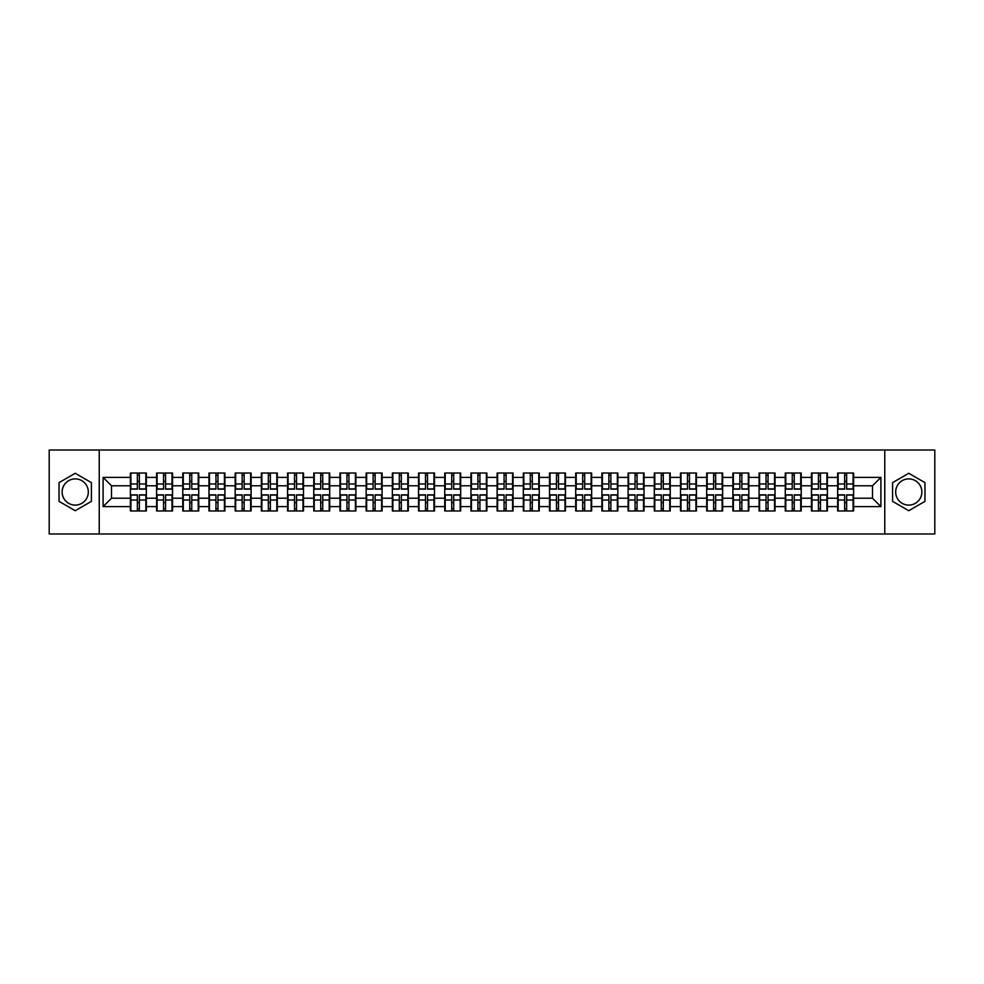 <?xml version="1.0" encoding="UTF-8"?>
<svg xmlns="http://www.w3.org/2000/svg" width="984" height="984" viewBox="0 0 984 984"><rect width="100%" height="100%" fill="white"/><g stroke="black" fill="none" stroke-linecap="round" stroke-linejoin="round"><path stroke-width="1.48" d="M908.773 478.901A13.1 13.1 0 0 0 895.674 492A13.1 13.1 0 0 0 908.773 505.099A13.1 13.1 0 0 0 921.873 492A13.1 13.1 0 0 0 908.773 478.901M75.227 505.099A13.1 13.1 0 0 1 62.127 492A13.1 13.1 0 0 1 75.227 478.901A13.1 13.1 0 0 1 88.326 492A13.1 13.1 0 0 1 75.227 505.099M884.764 533.98L934.8 533.98L934.8 450.02L884.764 450.02L884.764 533.98L99.236 533.98L99.236 450.02L49.2 450.02L49.2 533.98L99.236 533.98M884.764 450.02L99.236 450.02M872.5 498.212L872.5 485.788L853.608 485.788L853.608 498.212L872.5 498.212L880.901 506.612L880.901 477.388L853.608 477.388L853.608 473.021L837.655 473.021L837.655 485.788L827.421 485.788L827.421 498.212L837.655 498.212L837.655 485.788M880.901 506.612L853.608 506.612L853.608 510.979L837.655 510.979L837.655 506.612L827.421 506.612L827.421 510.979L811.468 510.979L811.468 506.612L801.222 506.612L801.222 510.979L785.269 510.979L785.269 506.612L775.023 506.612L775.023 510.979L759.07 510.979L759.07 506.612L748.836 506.612L748.836 510.979L732.883 510.979L732.883 506.612L722.637 506.612L722.637 510.979L706.684 510.979L706.684 506.612L696.438 506.612L696.438 510.979L680.485 510.979L680.485 506.612L670.239 506.612L670.239 510.979L654.298 510.979L654.298 506.612L644.053 506.612L644.053 510.979L628.099 510.979L628.099 506.612L617.854 506.612L617.854 510.979L601.9 510.979L601.9 506.612L591.655 506.612L591.655 510.979L575.702 510.979L575.702 506.612L565.468 506.612L565.468 510.979L549.515 510.979L549.515 506.612L539.269 506.612L539.269 510.979L523.316 510.979L523.316 506.612L513.07 506.612L513.07 510.979L497.117 510.979L497.117 506.612L486.883 506.612L486.883 510.979L470.93 510.979L470.93 506.612L460.684 506.612L460.684 510.979L444.731 510.979L444.731 506.612L434.485 506.612L434.485 510.979L418.532 510.979L418.532 506.612L408.298 506.612L408.298 510.979L392.345 510.979L392.345 506.612L382.099 506.612L382.099 510.979L366.146 510.979L366.146 506.612L355.901 506.612L355.901 510.979L339.947 510.979L339.947 506.612L329.702 506.612L329.702 510.979L313.761 510.979L313.761 506.612L303.515 506.612L303.515 510.979L287.562 510.979L287.562 506.612L277.316 506.612L277.316 510.979L261.363 510.979L261.363 506.612L251.117 506.612L251.117 510.979L235.164 510.979L235.164 506.612L224.93 506.612L224.93 510.979L208.977 510.979L208.977 506.612L198.731 506.612L198.731 510.979L182.778 510.979L182.778 506.612L172.532 506.612L172.532 510.979L156.579 510.979L156.579 506.612L146.345 506.612L146.345 510.979L130.392 510.979L130.392 506.612L103.099 506.612L103.099 477.388L130.392 477.388L130.392 485.788L111.5 485.788L111.5 498.212L130.392 498.212L130.392 485.788M837.655 477.388L827.421 477.388L827.421 473.021L811.468 473.021L811.468 477.388L801.222 477.388L801.222 473.021L785.269 473.021L785.269 477.388L775.023 477.388L775.023 473.021L759.07 473.021L759.07 477.388L748.836 477.388L748.836 473.021L732.883 473.021L732.883 477.388L722.637 477.388L722.637 473.021L706.684 473.021L706.684 477.388L696.438 477.388L696.438 473.021L680.485 473.021L680.485 477.388L670.239 477.388L670.239 473.021L654.298 473.021L654.298 477.388L644.053 477.388L644.053 473.021L628.099 473.021L628.099 477.388L617.854 477.388L617.854 473.021L601.9 473.021L601.9 477.388L591.655 477.388L591.655 473.021L575.702 473.021L575.702 477.388L565.468 477.388L565.468 473.021L549.515 473.021L549.515 477.388L539.269 477.388L539.269 473.021L523.316 473.021L523.316 477.388L513.07 477.388L513.07 473.021L497.117 473.021L497.117 477.388L486.883 477.388L486.883 473.021L470.93 473.021L470.93 477.388L460.684 477.388L460.684 473.021L444.731 473.021L444.731 477.388L434.485 477.388L434.485 473.021L418.532 473.021L418.532 477.388L408.298 477.388L408.298 473.021L392.345 473.021L392.345 477.388L382.099 477.388L382.099 473.021L366.146 473.021L366.146 477.388L355.901 477.388L355.901 473.021L339.947 473.021L339.947 477.388L329.702 477.388L329.702 473.021L313.761 473.021L313.761 477.388L303.515 477.388L303.515 473.021L287.562 473.021L287.562 477.388L277.316 477.388L277.316 473.021L261.363 473.021L261.363 477.388L251.117 477.388L251.117 473.021L235.164 473.021L235.164 477.388L224.93 477.388L224.93 473.021L208.977 473.021L208.977 477.388L198.731 477.388L198.731 473.021L182.778 473.021L182.778 477.388L172.532 477.388L172.532 473.021L156.579 473.021L156.579 477.388L146.345 477.388L146.345 473.021L130.392 473.021L130.392 477.388M837.655 498.212L837.655 506.612M827.421 498.212L827.421 506.612M827.421 477.388L827.421 485.788M801.222 498.212L811.468 498.212L811.468 485.788L801.222 485.788L801.222 506.612M811.468 498.212L811.468 506.612M811.468 477.388L811.468 485.788M801.222 477.388L801.222 485.788M775.023 498.212L785.269 498.212L785.269 485.788L775.023 485.788L775.023 506.612M785.269 498.212L785.269 506.612M785.269 477.388L785.269 485.788M775.023 477.388L775.023 485.788M748.836 498.212L759.07 498.212L759.07 485.788L748.836 485.788L748.836 506.612M759.07 498.212L759.07 506.612M759.07 477.388L759.07 485.788M748.836 477.388L748.836 485.788M722.637 498.212L732.883 498.212L732.883 485.788L722.637 485.788L722.637 506.612M732.883 498.212L732.883 506.612M732.883 477.388L732.883 485.788M722.637 477.388L722.637 485.788M696.438 498.212L706.684 498.212L706.684 485.788L696.438 485.788L696.438 506.612M706.684 498.212L706.684 506.612M706.684 477.388L706.684 485.788M696.438 477.388L696.438 485.788M670.239 498.212L680.485 498.212L680.485 485.788L670.239 485.788L670.239 506.612M680.485 498.212L680.485 506.612M680.485 477.388L680.485 485.788M670.239 477.388L670.239 485.788M644.053 498.212L654.298 498.212L654.298 485.788L644.053 485.788L644.053 506.612M654.298 498.212L654.298 506.612M654.298 477.388L654.298 485.788M644.053 477.388L644.053 485.788M617.854 498.212L628.099 498.212L628.099 485.788L617.854 485.788L617.854 506.612M628.099 498.212L628.099 506.612M628.099 477.388L628.099 485.788M617.854 477.388L617.854 485.788M591.655 498.212L601.9 498.212L601.9 485.788L591.655 485.788L591.655 506.612M601.9 498.212L601.9 506.612M601.9 477.388L601.9 485.788M591.655 477.388L591.655 485.788M565.468 498.212L575.702 498.212L575.702 485.788L565.468 485.788L565.468 506.612M575.702 498.212L575.702 506.612M575.702 477.388L575.702 485.788M565.468 477.388L565.468 485.788M539.269 498.212L549.515 498.212L549.515 485.788L539.269 485.788L539.269 506.612M549.515 498.212L549.515 506.612M549.515 477.388L549.515 485.788M539.269 477.388L539.269 485.788M513.07 498.212L523.316 498.212L523.316 485.788L513.07 485.788L513.07 506.612M523.316 498.212L523.316 506.612M523.316 477.388L523.316 485.788M513.07 477.388L513.07 485.788M486.883 498.212L497.117 498.212L497.117 485.788L486.883 485.788L486.883 506.612M497.117 498.212L497.117 506.612M497.117 477.388L497.117 485.788M486.883 477.388L486.883 485.788M460.684 498.212L470.93 498.212L470.93 485.788L460.684 485.788L460.684 506.612M470.93 498.212L470.93 506.612M470.93 477.388L470.93 485.788M460.684 477.388L460.684 485.788M434.485 498.212L444.731 498.212L444.731 485.788L434.485 485.788L434.485 506.612M444.731 498.212L444.731 506.612M444.731 477.388L444.731 485.788M434.485 477.388L434.485 485.788M408.298 498.212L418.532 498.212L418.532 485.788L408.298 485.788L408.298 506.612M418.532 498.212L418.532 506.612M418.532 477.388L418.532 485.788M408.298 477.388L408.298 485.788M382.099 498.212L392.345 498.212L392.345 485.788L382.099 485.788L382.099 506.612M392.345 498.212L392.345 506.612M392.345 477.388L392.345 485.788M382.099 477.388L382.099 485.788M355.901 498.212L366.146 498.212L366.146 485.788L355.901 485.788L355.901 506.612M366.146 498.212L366.146 506.612M366.146 477.388L366.146 485.788M355.901 477.388L355.901 485.788M329.702 498.212L339.947 498.212L339.947 485.788L329.702 485.788L329.702 506.612M339.947 498.212L339.947 506.612M339.947 477.388L339.947 485.788M329.702 477.388L329.702 485.788M303.515 498.212L313.761 498.212L313.761 485.788L303.515 485.788L303.515 506.612M313.761 498.212L313.761 506.612M313.761 477.388L313.761 485.788M303.515 477.388L303.515 485.788M277.316 498.212L287.562 498.212L287.562 485.788L277.316 485.788L277.316 506.612M287.562 498.212L287.562 506.612M287.562 477.388L287.562 485.788M277.316 477.388L277.316 485.788M251.117 498.212L261.363 498.212L261.363 485.788L251.117 485.788L251.117 506.612M261.363 498.212L261.363 506.612M261.363 477.388L261.363 485.788M251.117 477.388L251.117 485.788M224.93 498.212L235.164 498.212L235.164 485.788L224.93 485.788L224.93 506.612M235.164 498.212L235.164 506.612M235.164 477.388L235.164 485.788M224.93 477.388L224.93 485.788M198.731 498.212L208.977 498.212L208.977 485.788L198.731 485.788L198.731 506.612M208.977 498.212L208.977 506.612M208.977 477.388L208.977 485.788M198.731 477.388L198.731 485.788M172.532 498.212L182.778 498.212L182.778 485.788L172.532 485.788L172.532 506.612M182.778 498.212L182.778 506.612M182.778 477.388L182.778 485.788M172.532 477.388L172.532 485.788M146.345 498.212L156.579 498.212L156.579 485.788L146.345 485.788L146.345 506.612M156.579 498.212L156.579 506.612M156.579 477.388L156.579 485.788M146.345 477.388L146.345 485.788M130.392 498.212L130.392 506.612M111.5 498.212L103.099 506.612M103.099 477.388L111.5 485.788M853.608 498.212L853.608 506.612M853.608 477.388L853.608 485.788M880.901 477.388L872.5 485.788M75.227 473.292L59.028 482.64L59.028 501.36L75.227 510.708L91.426 501.36L91.426 482.64L75.227 473.292M892.574 501.36L908.773 510.708L924.972 501.36L924.972 482.64L908.773 473.292L892.574 482.64L892.574 501.36M145.841 473.021L145.841 489.146L139.371 489.146L139.371 473.021M137.354 473.021L137.354 489.146L130.897 489.146L130.897 473.021M137.354 475.211L139.371 475.211M139.371 481.422L137.354 481.422M130.897 510.979L130.897 494.854L137.354 494.854L137.354 510.979M139.371 510.979L139.371 494.854L145.841 494.854L145.841 510.979M139.371 508.789L137.354 508.789M137.354 502.578L139.371 502.578M172.028 473.021L172.028 489.146L165.57 489.146L165.57 473.021M163.553 473.021L163.553 489.146L157.083 489.146L157.083 473.021M163.553 475.211L165.57 475.211M165.57 481.422L163.553 481.422M198.227 473.021L198.227 489.146L191.757 489.146L191.757 473.021M189.752 473.021L189.752 489.146L183.282 489.146L183.282 473.021M189.752 475.211L191.757 475.211M191.757 481.422L189.752 481.422M224.426 473.021L224.426 489.146L217.956 489.146L217.956 473.021M215.939 473.021L215.939 489.146L209.481 489.146L209.481 473.021M215.939 475.211L217.956 475.211M217.956 481.422L215.939 481.422M250.612 473.021L250.612 489.146L244.155 489.146L244.155 473.021M242.138 473.021L242.138 489.146L235.668 489.146L235.668 473.021M242.138 475.211L244.155 475.211M244.155 481.422L242.138 481.422M276.812 473.021L276.812 489.146L270.354 489.146L270.354 473.021M268.337 473.021L268.337 489.146L261.867 489.146L261.867 473.021M268.337 475.211L270.354 475.211M270.354 481.422L268.337 481.422M157.083 510.979L157.083 494.854L163.553 494.854L163.553 510.979M165.57 510.979L165.57 494.854L172.028 494.854L172.028 510.979M165.57 508.789L163.553 508.789M163.553 502.578L165.57 502.578M183.282 510.979L183.282 494.854L189.752 494.854L189.752 510.979M191.757 510.979L191.757 494.854L198.227 494.854L198.227 510.979M191.757 508.789L189.752 508.789M189.752 502.578L191.757 502.578M209.481 510.979L209.481 494.854L215.939 494.854L215.939 510.979M217.956 510.979L217.956 494.854L224.426 494.854L224.426 510.979M217.956 508.789L215.939 508.789M215.939 502.578L217.956 502.578M235.668 510.979L235.668 494.854L242.138 494.854L242.138 510.979M244.155 510.979L244.155 494.854L250.612 494.854L250.612 510.979M244.155 508.789L242.138 508.789M242.138 502.578L244.155 502.578M261.867 510.979L261.867 494.854L268.337 494.854L268.337 510.979M270.354 510.979L270.354 494.854L276.812 494.854L276.812 510.979M270.354 508.789L268.337 508.789M268.337 502.578L270.354 502.578M303.01 473.021L303.01 489.146L296.541 489.146L296.541 473.021M294.523 473.021L294.523 489.146L288.066 489.146L288.066 473.021M294.523 475.211L296.541 475.211M296.541 481.422L294.523 481.422M288.066 510.979L288.066 494.854L294.523 494.854L294.523 510.979M296.541 510.979L296.541 494.854L303.01 494.854L303.01 510.979M296.541 508.789L294.523 508.789M294.523 502.578L296.541 502.578M329.209 473.021L329.209 489.146L322.74 489.146L322.74 473.021M320.722 473.021L320.722 489.146L314.253 489.146L314.253 473.021M320.722 475.211L322.74 475.211M322.74 481.422L320.722 481.422M314.253 510.979L314.253 494.854L320.722 494.854L320.722 510.979M322.74 510.979L322.74 494.854L329.209 494.854L329.209 510.979M322.74 508.789L320.722 508.789M320.722 502.578L322.74 502.578M355.396 473.021L355.396 489.146L348.939 489.146L348.939 473.021M346.922 473.021L346.922 489.146L340.452 489.146L340.452 473.021M346.922 475.211L348.939 475.211M348.939 481.422L346.922 481.422M340.452 510.979L340.452 494.854L346.922 494.854L346.922 510.979M348.939 510.979L348.939 494.854L355.396 494.854L355.396 510.979M348.939 508.789L346.922 508.789M346.922 502.578L348.939 502.578M381.595 473.021L381.595 489.146L375.125 489.146L375.125 473.021M373.108 473.021L373.108 489.146L366.651 489.146L366.651 473.021M373.108 475.211L375.125 475.211M375.125 481.422L373.108 481.422M366.651 510.979L366.651 494.854L373.108 494.854L373.108 510.979M375.125 510.979L375.125 494.854L381.595 494.854L381.595 510.979M375.125 508.789L373.108 508.789M373.108 502.578L375.125 502.578M407.794 473.021L407.794 489.146L401.324 489.146L401.324 473.021M399.307 473.021L399.307 489.146L392.85 489.146L392.85 473.021M399.307 475.211L401.324 475.211M401.324 481.422L399.307 481.422M392.85 510.979L392.85 494.854L399.307 494.854L399.307 510.979M401.324 510.979L401.324 494.854L407.794 494.854L407.794 510.979M401.324 508.789L399.307 508.789M399.307 502.578L401.324 502.578M433.981 473.021L433.981 489.146L427.523 489.146L427.523 473.021M425.506 473.021L425.506 489.146L419.036 489.146L419.036 473.021M425.506 475.211L427.523 475.211M427.523 481.422L425.506 481.422M419.036 510.979L419.036 494.854L425.506 494.854L425.506 510.979M427.523 510.979L427.523 494.854L433.981 494.854L433.981 510.979M427.523 508.789L425.506 508.789M425.506 502.578L427.523 502.578M460.18 473.021L460.18 489.146L453.71 489.146L453.71 473.021M451.705 473.021L451.705 489.146L445.235 489.146L445.235 473.021M451.705 475.211L453.71 475.211M453.71 481.422L451.705 481.422M445.235 510.979L445.235 494.854L451.705 494.854L451.705 510.979M453.71 510.979L453.71 494.854L460.18 494.854L460.18 510.979M453.71 508.789L451.705 508.789M451.705 502.578L453.71 502.578M486.379 473.021L486.379 489.146L479.909 489.146L479.909 473.021M477.892 473.021L477.892 489.146L471.434 489.146L471.434 473.021M477.892 475.211L479.909 475.211M479.909 481.422L477.892 481.422M471.434 510.979L471.434 494.854L477.892 494.854L477.892 510.979M479.909 510.979L479.909 494.854L486.379 494.854L486.379 510.979M479.909 508.789L477.892 508.789M477.892 502.578L479.909 502.578M512.566 473.021L512.566 489.146L506.108 489.146L506.108 473.021M504.091 473.021L504.091 489.146L497.621 489.146L497.621 473.021M504.091 475.211L506.108 475.211M506.108 481.422L504.091 481.422M497.621 510.979L497.621 494.854L504.091 494.854L504.091 510.979M506.108 510.979L506.108 494.854L512.566 494.854L512.566 510.979M506.108 508.789L504.091 508.789M504.091 502.578L506.108 502.578M538.765 473.021L538.765 489.146L532.295 489.146L532.295 473.021M530.29 473.021L530.29 489.146L523.82 489.146L523.82 473.021M530.29 475.211L532.295 475.211M532.295 481.422L530.29 481.422M523.82 510.979L523.82 494.854L530.29 494.854L530.29 510.979M532.295 510.979L532.295 494.854L538.765 494.854L538.765 510.979M532.295 508.789L530.29 508.789M530.29 502.578L532.295 502.578M564.964 473.021L564.964 489.146L558.494 489.146L558.494 473.021M556.477 473.021L556.477 489.146L550.019 489.146L550.019 473.021M556.477 475.211L558.494 475.211M558.494 481.422L556.477 481.422M550.019 510.979L550.019 494.854L556.477 494.854L556.477 510.979M558.494 510.979L558.494 494.854L564.964 494.854L564.964 510.979M558.494 508.789L556.477 508.789M556.477 502.578L558.494 502.578M591.15 473.021L591.15 489.146L584.693 489.146L584.693 473.021M582.676 473.021L582.676 489.146L576.206 489.146L576.206 473.021M582.676 475.211L584.693 475.211M584.693 481.422L582.676 481.422M576.206 510.979L576.206 494.854L582.676 494.854L582.676 510.979M584.693 510.979L584.693 494.854L591.15 494.854L591.15 510.979M584.693 508.789L582.676 508.789M582.676 502.578L584.693 502.578M617.349 473.021L617.349 489.146L610.892 489.146L610.892 473.021M608.875 473.021L608.875 489.146L602.405 489.146L602.405 473.021M608.875 475.211L610.892 475.211M610.892 481.422L608.875 481.422M602.405 510.979L602.405 494.854L608.875 494.854L608.875 510.979M610.892 510.979L610.892 494.854L617.349 494.854L617.349 510.979M610.892 508.789L608.875 508.789M608.875 502.578L610.892 502.578M643.548 473.021L643.548 489.146L637.079 489.146L637.079 473.021M635.061 473.021L635.061 489.146L628.604 489.146L628.604 473.021M635.061 475.211L637.079 475.211M637.079 481.422L635.061 481.422M628.604 510.979L628.604 494.854L635.061 494.854L635.061 510.979M637.079 510.979L637.079 494.854L643.548 494.854L643.548 510.979M637.079 508.789L635.061 508.789M635.061 502.578L637.079 502.578M669.747 473.021L669.747 489.146L663.278 489.146L663.278 473.021M661.26 473.021L661.26 489.146L654.791 489.146L654.791 473.021M661.26 475.211L663.278 475.211M663.278 481.422L661.26 481.422M654.791 510.979L654.791 494.854L661.26 494.854L661.26 510.979M663.278 510.979L663.278 494.854L669.747 494.854L669.747 510.979M663.278 508.789L661.26 508.789M661.26 502.578L663.278 502.578M695.934 473.021L695.934 489.146L689.476 489.146L689.476 473.021M687.459 473.021L687.459 489.146L680.989 489.146L680.989 473.021M687.459 475.211L689.476 475.211M689.476 481.422L687.459 481.422M680.989 510.979L680.989 494.854L687.459 494.854L687.459 510.979M689.476 510.979L689.476 494.854L695.934 494.854L695.934 510.979M689.476 508.789L687.459 508.789M687.459 502.578L689.476 502.578M722.133 473.021L722.133 489.146L715.663 489.146L715.663 473.021M713.646 473.021L713.646 489.146L707.189 489.146L707.189 473.021M713.646 475.211L715.663 475.211M715.663 481.422L713.646 481.422M707.189 510.979L707.189 494.854L713.646 494.854L713.646 510.979M715.663 510.979L715.663 494.854L722.133 494.854L722.133 510.979M715.663 508.789L713.646 508.789M713.646 502.578L715.663 502.578M748.332 473.021L748.332 489.146L741.862 489.146L741.862 473.021M739.845 473.021L739.845 489.146L733.388 489.146L733.388 473.021M739.845 475.211L741.862 475.211M741.862 481.422L739.845 481.422M733.388 510.979L733.388 494.854L739.845 494.854L739.845 510.979M741.862 510.979L741.862 494.854L748.332 494.854L748.332 510.979M741.862 508.789L739.845 508.789M739.845 502.578L741.862 502.578M774.519 473.021L774.519 489.146L768.061 489.146L768.061 473.021M766.044 473.021L766.044 489.146L759.574 489.146L759.574 473.021M766.044 475.211L768.061 475.211M768.061 481.422L766.044 481.422M759.574 510.979L759.574 494.854L766.044 494.854L766.044 510.979M768.061 510.979L768.061 494.854L774.519 494.854L774.519 510.979M768.061 508.789L766.044 508.789M766.044 502.578L768.061 502.578M800.718 473.021L800.718 489.146L794.248 489.146L794.248 473.021M792.243 473.021L792.243 489.146L785.773 489.146L785.773 473.021M792.243 475.211L794.248 475.211M794.248 481.422L792.243 481.422M785.773 510.979L785.773 494.854L792.243 494.854L792.243 510.979M794.248 510.979L794.248 494.854L800.718 494.854L800.718 510.979M794.248 508.789L792.243 508.789M792.243 502.578L794.248 502.578M826.917 473.021L826.917 489.146L820.447 489.146L820.447 473.021M818.43 473.021L818.43 489.146L811.972 489.146L811.972 473.021M818.43 475.211L820.447 475.211M820.447 481.422L818.43 481.422M811.972 510.979L811.972 494.854L818.43 494.854L818.43 510.979M820.447 510.979L820.447 494.854L826.917 494.854L826.917 510.979M820.447 508.789L818.43 508.789M818.43 502.578L820.447 502.578M853.103 473.021L853.103 489.146L846.646 489.146L846.646 473.021M844.629 473.021L844.629 489.146L838.159 489.146L838.159 473.021M844.629 475.211L846.646 475.211M846.646 481.422L844.629 481.422M838.159 510.979L838.159 494.854L844.629 494.854L844.629 510.979M846.646 510.979L846.646 494.854L853.103 494.854L853.103 510.979M846.646 508.789L844.629 508.789M844.629 502.578L846.646 502.578M137.354 483.968L130.897 483.968M137.354 488.925L130.897 488.925M145.841 483.968L139.371 483.968M145.841 488.925L139.371 488.925M139.371 500.032L145.841 500.032M139.371 495.075L145.841 495.075M130.897 500.032L137.354 500.032M130.897 495.075L137.354 495.075M163.553 483.968L157.083 483.968M163.553 488.925L157.083 488.925M172.028 483.968L165.57 483.968M172.028 488.925L165.57 488.925M189.752 483.968L183.282 483.968M189.752 488.925L183.282 488.925M198.227 483.968L191.757 483.968M198.227 488.925L191.757 488.925M215.939 483.968L209.481 483.968M215.939 488.925L209.481 488.925M224.426 483.968L217.956 483.968M224.426 488.925L217.956 488.925M242.138 483.968L235.668 483.968M242.138 488.925L235.668 488.925M250.612 483.968L244.155 483.968M250.612 488.925L244.155 488.925M268.337 483.968L261.867 483.968M268.337 488.925L261.867 488.925M276.812 483.968L270.354 483.968M276.812 488.925L270.354 488.925M165.57 500.032L172.028 500.032M165.57 495.075L172.028 495.075M157.083 500.032L163.553 500.032M157.083 495.075L163.553 495.075M191.757 500.032L198.227 500.032M191.757 495.075L198.227 495.075M183.282 500.032L189.752 500.032M183.282 495.075L189.752 495.075M217.956 500.032L224.426 500.032M217.956 495.075L224.426 495.075M209.481 500.032L215.939 500.032M209.481 495.075L215.939 495.075M244.155 500.032L250.612 500.032M244.155 495.075L250.612 495.075M235.668 500.032L242.138 500.032M235.668 495.075L242.138 495.075M270.354 500.032L276.812 500.032M270.354 495.075L276.812 495.075M261.867 500.032L268.337 500.032M261.867 495.075L268.337 495.075M294.523 483.968L288.066 483.968M294.523 488.925L288.066 488.925M303.01 483.968L296.541 483.968M303.01 488.925L296.541 488.925M296.541 500.032L303.01 500.032M296.541 495.075L303.01 495.075M288.066 500.032L294.523 500.032M288.066 495.075L294.523 495.075M320.722 483.968L314.253 483.968M320.722 488.925L314.253 488.925M329.209 483.968L322.74 483.968M329.209 488.925L322.74 488.925M322.74 500.032L329.209 500.032M322.74 495.075L329.209 495.075M314.253 500.032L320.722 500.032M314.253 495.075L320.722 495.075M346.922 483.968L340.452 483.968M346.922 488.925L340.452 488.925M355.396 483.968L348.939 483.968M355.396 488.925L348.939 488.925M348.939 500.032L355.396 500.032M348.939 495.075L355.396 495.075M340.452 500.032L346.922 500.032M340.452 495.075L346.922 495.075M373.108 483.968L366.651 483.968M373.108 488.925L366.651 488.925M381.595 483.968L375.125 483.968M381.595 488.925L375.125 488.925M375.125 500.032L381.595 500.032M375.125 495.075L381.595 495.075M366.651 500.032L373.108 500.032M366.651 495.075L373.108 495.075M399.307 483.968L392.85 483.968M399.307 488.925L392.85 488.925M407.794 483.968L401.324 483.968M407.794 488.925L401.324 488.925M401.324 500.032L407.794 500.032M401.324 495.075L407.794 495.075M392.85 500.032L399.307 500.032M392.85 495.075L399.307 495.075M425.506 483.968L419.036 483.968M425.506 488.925L419.036 488.925M433.981 483.968L427.523 483.968M433.981 488.925L427.523 488.925M427.523 500.032L433.981 500.032M427.523 495.075L433.981 495.075M419.036 500.032L425.506 500.032M419.036 495.075L425.506 495.075M451.705 483.968L445.235 483.968M451.705 488.925L445.235 488.925M460.18 483.968L453.71 483.968M460.18 488.925L453.71 488.925M453.71 500.032L460.18 500.032M453.71 495.075L460.18 495.075M445.235 500.032L451.705 500.032M445.235 495.075L451.705 495.075M477.892 483.968L471.434 483.968M477.892 488.925L471.434 488.925M486.379 483.968L479.909 483.968M486.379 488.925L479.909 488.925M479.909 500.032L486.379 500.032M479.909 495.075L486.379 495.075M471.434 500.032L477.892 500.032M471.434 495.075L477.892 495.075M504.091 483.968L497.621 483.968M504.091 488.925L497.621 488.925M512.566 483.968L506.108 483.968M512.566 488.925L506.108 488.925M506.108 500.032L512.566 500.032M506.108 495.075L512.566 495.075M497.621 500.032L504.091 500.032M497.621 495.075L504.091 495.075M530.29 483.968L523.82 483.968M530.29 488.925L523.82 488.925M538.765 483.968L532.295 483.968M538.765 488.925L532.295 488.925M532.295 500.032L538.765 500.032M532.295 495.075L538.765 495.075M523.82 500.032L530.29 500.032M523.82 495.075L530.29 495.075M556.477 483.968L550.019 483.968M556.477 488.925L550.019 488.925M564.964 483.968L558.494 483.968M564.964 488.925L558.494 488.925M558.494 500.032L564.964 500.032M558.494 495.075L564.964 495.075M550.019 500.032L556.477 500.032M550.019 495.075L556.477 495.075M582.676 483.968L576.206 483.968M582.676 488.925L576.206 488.925M591.15 483.968L584.693 483.968M591.15 488.925L584.693 488.925M584.693 500.032L591.15 500.032M584.693 495.075L591.15 495.075M576.206 500.032L582.676 500.032M576.206 495.075L582.676 495.075M608.875 483.968L602.405 483.968M608.875 488.925L602.405 488.925M617.349 483.968L610.892 483.968M617.349 488.925L610.892 488.925M610.892 500.032L617.349 500.032M610.892 495.075L617.349 495.075M602.405 500.032L608.875 500.032M602.405 495.075L608.875 495.075M635.061 483.968L628.604 483.968M635.061 488.925L628.604 488.925M643.548 483.968L637.079 483.968M643.548 488.925L637.079 488.925M637.079 500.032L643.548 500.032M637.079 495.075L643.548 495.075M628.604 500.032L635.061 500.032M628.604 495.075L635.061 495.075M661.26 483.968L654.791 483.968M661.26 488.925L654.791 488.925M669.747 483.968L663.278 483.968M669.747 488.925L663.278 488.925M663.278 500.032L669.747 500.032M663.278 495.075L669.747 495.075M654.791 500.032L661.26 500.032M654.791 495.075L661.26 495.075M687.459 483.968L680.989 483.968M687.459 488.925L680.989 488.925M695.934 483.968L689.476 483.968M695.934 488.925L689.476 488.925M689.476 500.032L695.934 500.032M689.476 495.075L695.934 495.075M680.989 500.032L687.459 500.032M680.989 495.075L687.459 495.075M713.646 483.968L707.189 483.968M713.646 488.925L707.189 488.925M722.133 483.968L715.663 483.968M722.133 488.925L715.663 488.925M715.663 500.032L722.133 500.032M715.663 495.075L722.133 495.075M707.189 500.032L713.646 500.032M707.189 495.075L713.646 495.075M739.845 483.968L733.388 483.968M739.845 488.925L733.388 488.925M748.332 483.968L741.862 483.968M748.332 488.925L741.862 488.925M741.862 500.032L748.332 500.032M741.862 495.075L748.332 495.075M733.388 500.032L739.845 500.032M733.388 495.075L739.845 495.075M766.044 483.968L759.574 483.968M766.044 488.925L759.574 488.925M774.519 483.968L768.061 483.968M774.519 488.925L768.061 488.925M768.061 500.032L774.519 500.032M768.061 495.075L774.519 495.075M759.574 500.032L766.044 500.032M759.574 495.075L766.044 495.075M792.243 483.968L785.773 483.968M792.243 488.925L785.773 488.925M800.718 483.968L794.248 483.968M800.718 488.925L794.248 488.925M794.248 500.032L800.718 500.032M794.248 495.075L800.718 495.075M785.773 500.032L792.243 500.032M785.773 495.075L792.243 495.075M818.43 483.968L811.972 483.968M818.43 488.925L811.972 488.925M826.917 483.968L820.447 483.968M826.917 488.925L820.447 488.925M820.447 500.032L826.917 500.032M820.447 495.075L826.917 495.075M811.972 500.032L818.43 500.032M811.972 495.075L818.43 495.075M844.629 483.968L838.159 483.968M844.629 488.925L838.159 488.925M853.103 483.968L846.646 483.968M853.103 488.925L846.646 488.925M846.646 500.032L853.103 500.032M846.646 495.075L853.103 495.075M838.159 500.032L844.629 500.032M838.159 495.075L844.629 495.075"/></g></svg>
